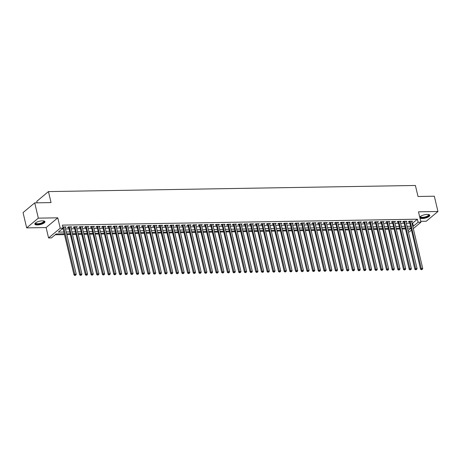 <?xml version="1.0" encoding="UTF-8"?>
<svg xmlns="http://www.w3.org/2000/svg" width="461" height="461" viewBox="0 0 461 461"><rect width="100%" height="100%" fill="white"/><g stroke="black" fill="none" stroke-linecap="round" stroke-linejoin="round"><path stroke-width="0.69" d="M37.422 224.939A5.192 1.717 166.7 0 0 42.619 223.792A5.192 1.717 166.7 0 0 44.936 221.695A5.192 1.717 166.7 0 0 42.343 220.836A5.192 1.717 166.7 0 0 37.145 221.983A5.192 1.717 166.7 0 0 34.829 224.081A5.192 1.717 166.7 0 0 37.422 224.939M419.977 218.088A5.192 1.717 166.7 0 0 422.27 218.537A5.192 1.717 166.7 0 0 427.468 217.39A5.192 1.717 166.7 0 0 429.785 215.287A5.192 1.717 166.7 0 0 427.191 214.434A5.192 1.717 166.7 0 0 419.764 217.177M64.304 233.819L56.144 233.952L51.413 237.899L48.572 237.945L60.241 228.212L63.082 228.166L58.351 232.114L63.877 232.021M46.117 227.555L57.786 217.823L38.332 218.145L34.719 202.863L23.05 212.596L26.663 227.878L46.117 227.555L48.572 237.945M37.134 202.823L36.782 201.319L48.451 191.586L415.407 185.478L418.006 196.484L434.337 196.213L437.95 211.495L418.496 211.818L420.951 222.208L413.304 228.587M420.743 221.32L426.281 221.228L437.95 211.495M411.327 230.241L409.282 231.946L408.4 231.958M55.17 234.77L64.488 234.614M66.851 234.574L70.17 234.522M72.533 234.482L75.852 234.424M78.214 234.384L81.534 234.332M83.89 234.292L87.21 234.234M89.572 234.194L92.891 234.142M95.254 234.102L98.573 234.044M100.936 234.009L104.255 233.952M106.612 233.911L109.937 233.86M112.294 233.819L115.613 233.762M117.976 233.721L121.295 233.669M123.657 233.629L126.977 233.571M129.334 233.537L132.659 233.479M135.015 233.439L138.335 233.387M140.697 233.347L144.016 233.289M146.379 233.249L149.698 233.197M152.055 233.157L155.38 233.099M157.737 233.064L161.056 233.007M163.419 232.966L166.738 232.914M169.101 232.874L172.42 232.817M174.777 232.776L178.102 232.724M180.458 232.684L183.778 232.626M186.14 232.592L189.459 232.534M191.822 232.494L195.141 232.442M197.504 232.402L200.823 232.344M203.18 232.304L206.499 232.252M208.862 232.211L212.181 232.154M214.544 232.119L217.863 232.062M220.225 232.021L223.545 231.969M225.902 231.929L229.221 231.871M231.583 231.831L234.903 231.779M237.265 231.739L240.584 231.681M242.947 231.647L246.266 231.589M248.623 231.549L251.948 231.497M254.305 231.457L257.624 231.399M259.987 231.359L263.306 231.307M265.669 231.266L268.988 231.209M271.345 231.168L274.67 231.117M277.026 231.076L280.346 231.024M282.708 230.984L286.027 230.926M288.39 230.886L291.709 230.834M294.066 230.794L297.391 230.736M299.748 230.696L303.067 230.644M305.43 230.604L308.749 230.546M311.112 230.512L314.431 230.454M316.788 230.414L320.113 230.362M322.47 230.321L325.789 230.264M328.151 230.223L331.471 230.172M333.833 230.131L337.152 230.074M339.515 230.039L342.834 229.981M345.191 229.941L348.51 229.889M350.873 229.849L354.192 229.791M356.555 229.751L359.874 229.699M362.237 229.659L365.556 229.601M367.913 229.566L371.232 229.509M373.594 229.469L376.914 229.417M379.276 229.376L382.595 229.319M384.958 229.278L388.277 229.226M390.634 229.186L393.959 229.129M396.316 229.094L399.635 229.036M401.998 228.996L405.317 228.944M38.332 218.145L26.663 227.878M65.197 227.578L66.038 226.916L62.8 226.973M70.879 227.48L71.72 226.824L68.309 226.881L67.525 227.538L68.516 227.521M76.555 227.388L77.402 226.726L73.991 226.783L73.201 227.44L74.198 227.429M82.237 227.29L83.078 226.633L79.672 226.691L78.883 227.348L79.88 227.331M87.918 227.198L88.76 226.541L85.354 226.599L84.565 227.256L85.556 227.238M93.6 227.106L94.442 226.443L91.03 226.501L90.247 227.158L91.238 227.14M99.276 227.008L100.123 226.351L96.712 226.409L95.923 227.066L96.919 227.048M104.958 226.916L105.8 226.253L102.394 226.311L101.604 226.968L102.601 226.956M110.64 226.818L111.481 226.161L108.076 226.218L107.286 226.875L108.277 226.858M116.322 226.726L117.163 226.069L113.752 226.12L112.968 226.783L113.959 226.766M122.004 226.633L122.845 225.971L119.434 226.028L118.644 226.685L119.641 226.668M127.68 226.535L128.521 225.878L125.115 225.936L124.326 226.593L125.323 226.576M133.362 226.443L134.203 225.781L130.797 225.838L130.008 226.495L130.999 226.484M139.043 226.345L139.885 225.688L136.479 225.746L135.69 226.403L136.681 226.386M144.725 226.253L145.567 225.596L142.155 225.648L141.366 226.311L142.363 226.293M150.401 226.155L151.243 225.498L147.837 225.556L147.047 226.213L148.044 226.195M156.083 226.063L156.924 225.406L153.519 225.464L152.729 226.12L153.72 226.103M161.765 225.971L162.606 225.308L159.201 225.366L158.411 226.023L159.402 226.005M167.447 225.873L168.288 225.216L164.877 225.273L164.093 225.93L165.084 225.913M173.123 225.781L173.97 225.124L170.558 225.175L169.769 225.838L170.766 225.821M178.805 225.683L179.646 225.026L176.24 225.083L175.451 225.74L176.448 225.723M184.486 225.59L185.328 224.933L181.922 224.991L181.133 225.648L182.124 225.631M190.168 225.498L191.01 224.835L187.598 224.893L186.814 225.55L187.806 225.533M195.844 225.4L196.691 224.743L193.28 224.801L192.491 225.458L193.487 225.441M201.526 225.308L202.367 224.651L198.962 224.703L198.172 225.366L199.169 225.348M207.208 225.21L208.049 224.553L204.644 224.611L203.854 225.268L204.845 225.25M212.89 225.118L213.731 224.461L210.32 224.519L209.536 225.175L210.527 225.158M218.566 225.026L219.413 224.363L216.002 224.421L215.212 225.077L216.209 225.06M224.248 224.928L225.089 224.271L221.683 224.328L220.894 224.985L221.891 224.968M229.93 224.835L230.771 224.179L227.365 224.23L226.576 224.887L227.567 224.876M235.611 224.738L236.453 224.081L233.041 224.138L232.258 224.795L233.249 224.778M241.287 224.645L242.134 223.988L238.723 224.046L237.934 224.703L238.931 224.686M246.969 224.553L247.811 223.89L244.405 223.948L243.615 224.605L244.612 224.588M252.651 224.455L253.492 223.798L250.087 223.856L249.297 224.513L250.288 224.495M258.333 224.363L259.174 223.7L255.763 223.758L254.979 224.415L255.97 224.403M264.015 224.265L264.856 223.608L261.445 223.666L260.655 224.323L261.652 224.305M269.691 224.173L270.532 223.516L267.126 223.573L266.337 224.23L267.334 224.213M275.373 224.081L276.214 223.418L272.808 223.476L272.019 224.132L273.01 224.115M281.054 223.983L281.896 223.326L278.49 223.383L277.701 224.04L278.692 224.023M286.736 223.89L287.578 223.228L284.166 223.285L283.377 223.942L284.374 223.931M292.412 223.792L293.254 223.136L289.848 223.193L289.059 223.85L290.055 223.833M298.094 223.7L298.935 223.043L295.53 223.095L294.74 223.758L295.732 223.741M303.776 223.608L304.617 222.945L301.212 223.003L300.422 223.66L301.413 223.643M309.458 223.51L310.299 222.853L306.888 222.911L306.104 223.568L307.095 223.55M315.134 223.418L315.981 222.755L312.57 222.813L311.78 223.47L312.777 223.458M320.816 223.32L321.657 222.663L318.251 222.721L317.462 223.378L318.459 223.36M326.497 223.228L327.339 222.571L323.933 222.623L323.144 223.285L324.135 223.268M332.179 223.13L333.021 222.473L329.609 222.53L328.826 223.187L329.817 223.17M337.855 223.038L338.702 222.381L335.291 222.438L334.502 223.095L335.499 223.078M343.537 222.945L344.379 222.283L340.973 222.34L340.183 222.997L341.18 222.98M349.219 222.847L350.06 222.19L346.655 222.248L345.865 222.905L346.856 222.888M354.901 222.755L355.742 222.098L352.331 222.15L351.547 222.813L352.538 222.796M360.577 222.657L361.424 222L358.013 222.058L357.223 222.715L358.22 222.698M366.259 222.565L367.1 221.908L363.694 221.966L362.905 222.623L363.902 222.605M371.941 222.473L372.782 221.81L369.376 221.868L368.587 222.525L369.578 222.507M377.622 222.375L378.464 221.718L375.052 221.776L374.269 222.433L375.26 222.415M383.298 222.283L384.146 221.626L380.734 221.678L379.945 222.34L380.942 222.323M388.98 222.185L389.822 221.528L386.416 221.585L385.627 222.242L386.623 222.225M394.662 222.093L395.503 221.436L392.098 221.493L391.308 222.15L392.299 222.133M400.344 222L401.185 221.338L397.774 221.395L396.99 222.052L397.981 222.035M406.026 221.902L406.867 221.245L403.456 221.303L402.666 221.96L403.663 221.943M412.025 223.159L412.658 223.147L417.389 219.2L62.362 225.112L63.082 228.166M62.108 228.979L63.157 228.961M65.514 228.927L68.833 228.869M71.196 228.829L74.515 228.777M76.878 228.737L80.197 228.679M82.559 228.639L85.879 228.587M88.235 228.547L91.555 228.489M93.917 228.454L97.236 228.397M99.599 228.356L102.918 228.304M105.281 228.264L108.6 228.207M110.957 228.166L114.276 228.114M116.639 228.074L119.958 228.016M122.321 227.982L125.64 227.924M128.002 227.884L131.322 227.832M133.678 227.792L137.003 227.734M139.36 227.694L142.68 227.642M145.042 227.601L148.361 227.544M150.724 227.504L154.043 227.452M156.4 227.411L159.725 227.354M162.082 227.319L165.401 227.261M167.764 227.221L171.083 227.169M173.445 227.129L176.765 227.071M179.122 227.031L182.447 226.979M184.803 226.939L188.123 226.881M190.485 226.847L193.804 226.789M196.167 226.749L199.486 226.697M201.843 226.656L205.168 226.599M207.525 226.558L210.844 226.507M213.207 226.466L216.526 226.409M218.889 226.374L222.208 226.316M224.57 226.276L227.89 226.224M230.246 226.184L233.566 226.126M235.928 226.086L239.247 226.034M241.61 225.994L244.929 225.936M247.292 225.902L250.611 225.844M252.968 225.804L256.287 225.752M258.65 225.711L261.969 225.654M264.332 225.613L267.651 225.562M270.013 225.521L273.333 225.464M275.69 225.429L279.014 225.371M281.371 225.331L284.691 225.279M287.053 225.239L290.372 225.181M292.735 225.141L296.054 225.089M298.411 225.049L301.736 224.991M304.093 224.956L307.412 224.899M309.775 224.859L313.094 224.807M315.457 224.766L318.776 224.709M321.133 224.668L324.458 224.616M326.814 224.576L330.134 224.519M332.496 224.478L335.815 224.426M338.178 224.386L341.497 224.328M343.854 224.294L347.179 224.236M349.536 224.196L352.855 224.144M355.218 224.104L358.537 224.046M360.9 224.006L364.219 223.954M366.581 223.913L369.901 223.856M372.258 223.821L375.577 223.764M377.939 223.723L381.259 223.671M383.621 223.631L386.94 223.573M389.303 223.533L392.622 223.481M394.979 223.441L398.298 223.383M400.661 223.349L403.98 223.291M406.343 223.251L409.662 223.199M411.702 221.81L412.543 221.153L409.138 221.205L408.348 221.862L409.345 221.85M57.786 217.823L60.241 228.212M417.389 219.2L418.11 222.26L420.951 222.208M34.719 202.863L51.05 202.592L48.451 191.586M410.809 228.051L407.489 228.109M405.127 228.143L401.808 228.201M399.451 228.241L396.126 228.293M393.769 228.333L390.45 228.391M388.087 228.431L384.768 228.483M382.405 228.523L379.086 228.581M376.729 228.616L373.404 228.673M371.047 228.714L367.728 228.765M365.366 228.806L362.046 228.863M359.684 228.904L356.365 228.956M354.008 228.996L350.683 229.054M348.326 229.088L345.007 229.146M342.644 229.186L339.325 229.238M336.962 229.278L333.643 229.336M331.286 229.376L327.961 229.428M325.604 229.469L322.285 229.526M319.922 229.566L316.603 229.618M314.241 229.659L310.921 229.716M308.559 229.751L305.24 229.809M302.883 229.849L299.564 229.901M297.201 229.941L293.882 229.999M291.519 230.039L288.2 230.091M285.837 230.131L282.518 230.189M280.161 230.223L276.842 230.281M274.479 230.321L271.16 230.373M268.798 230.414L265.478 230.471M263.116 230.512L259.797 230.563M257.44 230.604L254.115 230.661M251.758 230.696L248.439 230.754M246.076 230.794L242.757 230.846M240.394 230.886L237.075 230.944M234.718 230.984L231.393 231.036M229.036 231.076L225.717 231.134M223.355 231.168L220.035 231.226M217.673 231.266L214.353 231.318M211.997 231.359L208.672 231.416M206.315 231.457L202.996 231.508M200.633 231.549L197.314 231.606M194.951 231.641L191.632 231.699M189.275 231.739L185.95 231.791M183.593 231.831L180.274 231.889M177.911 231.929L174.592 231.981M172.23 232.021L168.91 232.079M166.548 232.114L163.229 232.171M160.872 232.211L157.553 232.263M155.19 232.304L151.871 232.361M149.508 232.402L146.189 232.453M143.826 232.494L140.507 232.551M138.15 232.592L134.825 232.644M132.468 232.684L129.149 232.742M126.787 232.776L123.467 232.834M121.105 232.874L117.786 232.926M115.429 232.966L112.104 233.024M109.747 233.064L106.428 233.116M104.065 233.157L100.746 233.214M98.383 233.249L95.064 233.306M92.707 233.347L89.382 233.399M87.025 233.439L83.706 233.496M81.343 233.537L78.024 233.589M75.662 233.629L72.342 233.687M69.986 233.721L66.661 233.779M408.083 230.621L410.866 228.299M412.745 226.213L413.379 226.201L418.11 222.26M66.24 231.981L69.559 231.923M71.916 231.889L75.241 231.831M77.598 231.791L80.917 231.739M83.28 231.699L86.599 231.641M88.961 231.601L92.281 231.549M94.638 231.508L97.963 231.451M100.319 231.416L103.639 231.359M106.001 231.318L109.32 231.266M111.683 231.226L115.002 231.168M117.359 231.128L120.684 231.076M123.041 231.036L126.36 230.978M128.723 230.944L132.042 230.886M134.405 230.846L137.724 230.794M140.081 230.754L143.406 230.696M145.762 230.656L149.082 230.604M151.444 230.563L154.763 230.506M157.126 230.465L160.445 230.414M162.808 230.373L166.127 230.316M168.484 230.281L171.803 230.223M174.166 230.183L177.485 230.131M179.848 230.091L183.167 230.033M185.529 229.993L188.849 229.941M191.206 229.901L194.53 229.843M196.887 229.809L200.207 229.751M202.569 229.711L205.888 229.659M208.251 229.618L211.57 229.561M213.927 229.52L217.252 229.469M219.609 229.428L222.928 229.371M225.291 229.336L228.61 229.278M230.973 229.238L234.292 229.186M236.649 229.146L239.974 229.088M242.33 229.048L245.65 228.996M248.012 228.956L251.331 228.898M253.694 228.863L257.013 228.806M259.37 228.765L262.695 228.714M265.052 228.673L268.371 228.616M270.734 228.575L274.053 228.523M276.416 228.483L279.735 228.425M282.097 228.391L285.417 228.333M287.773 228.293L291.093 228.241M293.455 228.201L296.775 228.143M299.137 228.103L302.456 228.051M304.819 228.011L308.138 227.953M310.495 227.918L313.814 227.861M316.177 227.82L319.496 227.769M321.859 227.728L325.178 227.671M327.541 227.63L330.86 227.578M333.217 227.538L336.542 227.48M338.898 227.44L342.218 227.388M344.58 227.348L347.899 227.296M350.262 227.256L353.581 227.198M355.938 227.158L359.263 227.106M361.62 227.066L364.939 227.008M367.302 226.968L370.621 226.916M372.984 226.875L376.303 226.818M378.66 226.783L381.985 226.726M384.341 226.685L387.661 226.633M390.023 226.593L393.342 226.535M395.705 226.495L399.024 226.443M401.381 226.403L404.706 226.345M407.063 226.311L410.382 226.253M412.658 223.147L413.379 226.201M411.604 221.165L411.759 221.81M405.928 221.263L406.078 221.902M400.246 221.355L400.396 221.995M394.564 221.447L394.714 222.093M388.882 221.545L389.038 222.185M383.206 221.637L383.356 222.283M377.524 221.735L377.674 222.375M371.843 221.827L371.992 222.467M366.161 221.92L366.316 222.565M360.479 222.018L360.635 222.657M354.803 222.11L354.953 222.755M349.121 222.208L349.271 222.847M343.439 222.3L343.595 222.945M337.757 222.398L337.913 223.038M332.081 222.49L332.231 223.13M326.4 222.582L326.549 223.228M320.718 222.68L320.868 223.32M315.036 222.772L315.191 223.418M309.36 222.87L309.51 223.51M303.678 222.963L303.828 223.602M297.996 223.055L298.146 223.7M292.314 223.153L292.47 223.792M286.638 223.245L286.788 223.89M280.956 223.343L281.106 223.983M275.275 223.435L275.424 224.075M269.593 223.527L269.748 224.173M263.917 223.625L264.067 224.265M258.235 223.718L258.385 224.363M252.553 223.816L252.703 224.455M246.871 223.908L247.027 224.547M241.195 224L241.345 224.645M235.513 224.098L235.663 224.738M229.832 224.19L229.981 224.835M224.15 224.288L224.305 224.928M218.468 224.38L218.623 225.02M212.792 224.472L212.942 225.118M207.11 224.57L207.26 225.21M201.428 224.663L201.584 225.308M195.746 224.761L195.902 225.4M190.07 224.853L190.22 225.492M184.388 224.945L184.538 225.59M178.707 225.043L178.856 225.683M173.025 225.135L173.18 225.781M167.349 225.233L167.499 225.873M161.667 225.325L161.817 225.971M155.985 225.423L156.135 226.063M150.303 225.515L150.459 226.155M144.627 225.608L144.777 226.253M138.945 225.706L139.095 226.345M133.264 225.798L133.413 226.443M127.582 225.896L127.737 226.535M121.906 225.988L122.056 226.628M116.224 226.08L116.374 226.726M110.542 226.178L110.692 226.818M104.86 226.27L105.016 226.916M99.178 226.368L99.334 227.008M93.502 226.46L93.652 227.1M87.821 226.553L87.97 227.198M82.139 226.651L82.294 227.29M76.457 226.743L76.612 227.388M70.781 226.841L70.931 227.48M65.099 226.933L65.249 227.573M409.414 221.205L420.53 269.166L421.314 268.504L410.134 221.188M421.694 269.489L422.264 269.483L421.694 269.489L421.314 268.504L422.737 268.481L411.552 221.165M420.53 269.166L421.377 269.754M422.264 269.483L422.737 268.481M428.638 214.544A4.495 1.487 -13.3 0 1 427.566 216.503A4.495 1.487 -13.3 0 1 422.489 217.771A4.495 1.487 -13.3 0 1 420.374 216.497M420.501 216.399A4.161 1.377 166.7 0 0 420.495 216.647A4.161 1.377 166.7 0 0 422.57 217.333A4.161 1.377 166.7 0 0 426.736 216.416A4.161 1.377 166.7 0 0 428.592 214.734A4.161 1.377 166.7 0 0 428.476 214.515M419.85 217.557A5.157 1.706 166.7 0 0 422.172 218.036A5.157 1.706 166.7 0 0 429.646 215.028M43.789 220.952A4.495 1.487 -13.3 0 1 44.152 221.459A4.495 1.487 -13.3 0 1 39.842 223.908A4.495 1.487 -13.3 0 1 35.382 223.343A4.495 1.487 -13.3 0 1 35.52 222.905M35.653 222.807A4.161 1.377 166.7 0 0 35.635 222.968A4.161 1.377 166.7 0 0 35.647 223.049A4.161 1.377 166.7 0 0 39.888 223.464A4.161 1.377 166.7 0 0 43.755 221.222A4.161 1.377 166.7 0 0 43.743 221.136A4.161 1.377 166.7 0 0 43.628 220.923M34.834 223.787A5.157 1.706 166.7 0 0 40.159 224.058A5.157 1.706 166.7 0 0 44.798 221.43M403.732 221.297L414.848 269.259L415.638 268.602L404.453 221.286M416.012 269.587L416.583 269.576L416.012 269.587L415.638 268.602L417.055 268.579L405.87 221.263M414.848 269.259L415.695 269.846M416.583 269.576L417.055 268.579M398.056 221.389L409.166 269.351L409.956 268.694L398.771 221.378M410.33 269.679L410.901 269.668L410.33 269.679L409.956 268.694L411.373 268.671L400.188 221.355M409.166 269.351L410.019 269.944M410.901 269.668L411.373 268.671M392.374 221.487L403.484 269.449L404.274 268.792L393.089 221.476M404.654 269.771L405.219 269.766L404.654 269.771L404.274 268.792L405.697 268.763L394.512 221.453M403.484 269.449L404.337 270.037M405.219 269.766L405.697 268.763M386.693 221.58L397.808 269.541L398.592 268.884L387.407 221.568M398.972 269.869L399.543 269.858L398.972 269.869L398.592 268.884L400.015 268.861L388.83 221.545M397.808 269.541L398.656 270.134M399.543 269.858L400.015 268.861M381.011 221.678L392.127 269.639L392.916 268.976L381.731 221.666M393.291 269.962L393.861 269.956L393.291 269.962L392.916 268.976L394.334 268.953L383.149 221.637M392.127 269.639L392.974 270.227M393.861 269.956L394.334 268.953M375.335 221.77L386.445 269.731L387.234 269.074L376.049 221.758M387.609 270.06L388.179 270.048L387.609 270.06L387.234 269.074L388.652 269.051L377.467 221.735M386.445 269.731L387.298 270.319M388.179 270.048L388.652 269.051M369.653 221.862L380.763 269.823L381.552 269.166L370.367 221.85M381.933 270.152L382.497 270.14L381.933 270.152L381.552 269.166L382.976 269.143L371.791 221.827M380.763 269.823L381.616 270.417M382.497 270.14L382.976 269.143M363.971 221.96L375.087 269.921L375.871 269.264L364.686 221.948M376.251 270.25L376.816 270.238L376.251 270.25L375.871 269.264L377.294 269.241L366.109 221.925M375.087 269.921L375.934 270.509M376.816 270.238L377.294 269.241M358.289 222.052L369.405 270.013L370.195 269.357L359.01 222.041M370.569 270.342L371.14 270.33L370.569 270.342L370.195 269.357L371.612 269.333L360.427 222.018M369.405 270.013L370.252 270.607M371.14 270.33L371.612 269.333M352.613 222.15L363.723 270.111L364.513 269.449L353.328 222.139M364.887 270.434L365.458 270.428L364.887 270.434L364.513 269.449L365.93 269.426L354.745 222.11M363.723 270.111L364.576 270.699M365.458 270.428L365.93 269.426M346.931 222.242L358.041 270.204L358.831 269.547L347.646 222.231M359.211 270.532L359.776 270.521L359.211 270.532L358.831 269.547L360.254 269.524L349.069 222.208M358.041 270.204L358.894 270.791M359.776 270.521L360.254 269.524M341.249 222.335L352.365 270.296L353.149 269.639L341.964 222.323M353.529 270.624L354.094 270.619L353.529 270.624L353.149 269.639L354.572 269.616L343.387 222.3M352.365 270.296L353.212 270.889M354.094 270.619L354.572 269.616M335.568 222.433L346.684 270.394L347.473 269.737L336.288 222.421M347.848 270.722L348.418 270.711L347.848 270.722L347.473 269.737L348.891 269.714L337.706 222.398M346.684 270.394L347.531 270.982M348.418 270.711L348.891 269.714M329.892 222.525L341.002 270.486L341.791 269.829L330.606 222.513M342.166 270.814L342.736 270.803L342.166 270.814L341.791 269.829L343.209 269.806L332.024 222.49M341.002 270.486L341.855 271.08M342.736 270.803L343.209 269.806M324.21 222.623L335.32 270.584L336.109 269.921L324.924 222.611M336.49 270.907L337.054 270.901L336.49 270.907L336.109 269.921L337.533 269.898L326.348 222.582M335.32 270.584L336.173 271.172M337.054 270.901L337.533 269.898M318.528 222.715L329.644 270.676L330.428 270.019L319.243 222.703M330.808 271.005L331.373 270.993L330.808 271.005L330.428 270.019L331.851 269.996L320.666 222.68M329.644 270.676L330.491 271.264M331.373 270.993L331.851 269.996M312.846 222.807L323.962 270.768L324.751 270.111L313.566 222.796M325.126 271.097L325.697 271.091L325.126 271.097L324.751 270.111L326.169 270.088L314.984 222.772M323.962 270.768L324.809 271.362M325.697 271.091L326.169 270.088M307.17 222.905L318.28 270.866L319.07 270.209L307.885 222.894M319.444 271.195L320.015 271.183L319.444 271.195L319.07 270.209L320.487 270.186L309.302 222.87M318.28 270.866L319.133 271.454M320.015 271.183L320.487 270.186M301.488 222.997L312.598 270.959L313.388 270.302L302.203 222.986M313.768 271.287L314.333 271.275L313.768 271.287L313.388 270.302L314.805 270.279L303.626 222.963M312.598 270.959L313.451 271.552M314.333 271.275L314.805 270.279M295.806 223.095L306.917 271.056L307.706 270.394L296.521 223.084M308.086 271.379L308.651 271.373L308.086 271.379L307.706 270.394L309.129 270.371L297.944 223.061M306.917 271.056L307.769 271.644M308.651 271.373L309.129 270.371M290.125 223.187L301.24 271.149L302.03 270.492L290.845 223.176M302.404 271.477L302.975 271.466L302.404 271.477L302.03 270.492L303.447 270.469L292.262 223.153M301.24 271.149L302.088 271.736M302.975 271.466L303.447 270.469M284.449 223.28L295.559 271.241L296.348 270.584L285.163 223.268M296.723 271.569L297.293 271.564L296.723 271.569L296.348 270.584L297.766 270.561L286.581 223.245M295.559 271.241L296.411 271.834M297.293 271.564L297.766 270.561M278.767 223.378L289.877 271.339L290.666 270.682L279.481 223.366M291.041 271.667L291.611 271.656L291.041 271.667L290.666 270.682L292.084 270.659L280.899 223.343M289.877 271.339L290.73 271.927M291.611 271.656L292.084 270.659M273.085 223.47L284.195 271.431L284.984 270.774L273.799 223.458M285.365 271.76L285.929 271.748L285.365 271.76L284.984 270.774L286.408 270.751L275.223 223.435M284.195 271.431L285.048 272.025M285.929 271.748L286.408 270.751M267.403 223.568L278.519 271.529L279.303 270.872L268.123 223.556M279.683 271.852L280.253 271.846L279.683 271.852L279.303 270.872L280.726 270.843L269.541 223.533M278.519 271.529L279.366 272.117M280.253 271.846L280.726 270.843M261.721 223.66L272.837 271.621L273.627 270.964L262.442 223.648M274.001 271.95L274.572 271.938L274.001 271.95L273.627 270.964L275.044 270.941L263.859 223.625M272.837 271.621L273.684 272.209M274.572 271.938L275.044 270.941M256.045 223.758L267.155 271.713L267.945 271.056L256.76 223.741M268.319 272.042L268.89 272.036L268.319 272.042L267.945 271.056L269.362 271.033L258.177 223.718M267.155 271.713L268.008 272.307M268.89 272.036L269.362 271.033M250.363 223.85L261.473 271.811L262.263 271.154L251.078 223.839M262.643 272.14L263.208 272.128L262.643 272.14L262.263 271.154L263.686 271.131L252.501 223.816M261.473 271.811L262.326 272.399M263.208 272.128L263.686 271.131M244.682 223.942L255.797 271.904L256.581 271.247L245.396 223.931M256.961 272.232L257.532 272.221L256.961 272.232L256.581 271.247L258.004 271.224L246.819 223.908M255.797 271.904L256.644 272.497M257.532 272.221L258.004 271.224M239 224.04L250.116 272.002L250.905 271.345L239.72 224.029M251.28 272.324L251.85 272.318L251.28 272.324L250.905 271.345L252.323 271.316L241.138 224.006M250.116 272.002L250.963 272.589M251.85 272.318L252.323 271.316M233.324 224.132L244.434 272.094L245.223 271.437L234.038 224.121M245.598 272.422L246.168 272.411L245.598 272.422L245.223 271.437L246.641 271.414L235.456 224.098M244.434 272.094L245.287 272.687M246.168 272.411L246.641 271.414M227.642 224.23L238.752 272.186L239.541 271.529L228.356 224.213M239.922 272.514L240.486 272.509L239.922 272.514L239.541 271.529L240.965 271.506L229.78 224.19M238.752 272.186L239.605 272.779M240.486 272.509L240.965 271.506M221.96 224.323L233.076 272.284L233.86 271.627L222.675 224.311M234.24 272.612L234.805 272.601L234.24 272.612L233.86 271.627L235.283 271.604L224.098 224.288M233.076 272.284L233.923 272.872M234.805 272.601L235.283 271.604M216.278 224.415L227.394 272.376L228.183 271.719L216.998 224.403M228.558 272.705L229.129 272.693L228.558 272.705L228.183 271.719L229.601 271.696L218.416 224.38M227.394 272.376L228.241 272.97M229.129 272.693L229.601 271.696M210.602 224.513L221.712 272.474L222.502 271.817L211.317 224.501M222.876 272.797L223.447 272.791L222.876 272.797L222.502 271.817L223.919 271.788L212.734 224.478M221.712 272.474L222.565 273.062M223.447 272.791L223.919 271.788M204.92 224.605L216.03 272.566L216.82 271.909L205.635 224.593M217.2 272.895L217.765 272.883L217.2 272.895L216.82 271.909L218.243 271.886L207.058 224.57M216.03 272.566L216.883 273.16M217.765 272.883L218.243 271.886M199.238 224.703L210.354 272.664L211.138 272.002L199.953 224.691M211.518 272.987L212.083 272.981L211.518 272.987L211.138 272.002L212.561 271.978L201.376 224.663M210.354 272.664L211.201 273.252M212.083 272.981L212.561 271.978M193.557 224.795L204.672 272.756L205.462 272.099L194.277 224.784M205.837 273.085L206.407 273.073L205.837 273.085L205.462 272.099L206.88 272.076L195.695 224.761M204.672 272.756L205.52 273.344M206.407 273.073L206.88 272.076M187.881 224.887L198.991 272.849L199.78 272.192L188.595 224.876M200.155 273.177L200.725 273.166L200.155 273.177L199.78 272.192L201.198 272.169L190.013 224.853M198.991 272.849L199.844 273.442M200.725 273.166L201.198 272.169M182.199 224.985L193.309 272.947L194.098 272.29L182.913 224.974M194.479 273.275L195.043 273.264L194.479 273.275L194.098 272.29L195.522 272.267L184.337 224.951M193.309 272.947L194.162 273.534M195.043 273.264L195.522 272.267M176.517 225.077L187.627 273.039L188.416 272.382L177.231 225.066M188.797 273.367L189.362 273.356L188.797 273.367L188.416 272.382L189.84 272.359L178.655 225.043M187.627 273.039L188.48 273.632M189.362 273.356L189.84 272.359M170.835 225.175L181.951 273.137L182.74 272.474L171.555 225.164M183.115 273.459L183.685 273.454L183.115 273.459L182.74 272.474L184.158 272.451L172.973 225.135M181.951 273.137L182.798 273.725M183.685 273.454L184.158 272.451M165.159 225.268L176.269 273.229L177.059 272.572L165.874 225.256M177.433 273.557L178.004 273.546L177.433 273.557L177.059 272.572L178.476 272.549L167.291 225.233M176.269 273.229L177.122 273.817M178.004 273.546L178.476 272.549M159.477 225.36L170.587 273.321L171.377 272.664L160.192 225.348M171.757 273.65L172.322 273.644L171.757 273.65L171.377 272.664L172.794 272.641L161.615 225.325M170.587 273.321L171.44 273.915M172.322 273.644L172.794 272.641M153.795 225.458L164.905 273.419L165.695 272.762L154.51 225.446M166.075 273.748L166.64 273.736L166.075 273.748L165.695 272.762L167.118 272.739L155.933 225.423M164.905 273.419L165.758 274.007M166.64 273.736L167.118 272.739M148.114 225.55L159.229 273.511L160.019 272.854L148.834 225.538M160.393 273.84L160.964 273.828L160.393 273.84L160.019 272.854L161.436 272.831L150.251 225.515M159.229 273.511L160.076 274.105M160.964 273.828L161.436 272.831M142.437 225.648L153.548 273.609L154.337 272.947L143.152 225.636M154.712 273.932L155.282 273.926L154.712 273.932L154.337 272.947L155.755 272.924L144.57 225.608M153.548 273.609L154.4 274.197M155.282 273.926L155.755 272.924M136.756 225.74L147.866 273.701L148.655 273.045L137.47 225.729M149.03 274.03L149.6 274.018L149.03 274.03L148.655 273.045L150.073 273.021L138.888 225.706M147.866 273.701L148.719 274.289M149.6 274.018L150.073 273.021M131.074 225.832L142.184 273.794L142.973 273.137L131.788 225.821M143.354 274.122L143.918 274.116L143.354 274.122L142.973 273.137L144.397 273.114L133.212 225.798M142.184 273.794L143.037 274.387M143.918 274.116L144.397 273.114M125.392 225.93L136.508 273.892L137.292 273.235L126.107 225.919M137.672 274.22L138.242 274.209L137.672 274.22L137.292 273.235L138.715 273.212L127.53 225.896M136.508 273.892L137.355 274.479M138.242 274.209L138.715 273.212M119.71 226.023L130.826 273.984L131.616 273.327L120.43 226.011M131.99 274.312L132.561 274.301L131.99 274.312L131.616 273.327L133.033 273.304L121.848 225.988M130.826 273.984L131.673 274.577M132.561 274.301L133.033 273.304M114.034 226.12L125.144 274.082L125.934 273.419L114.749 226.109M126.308 274.404L126.879 274.399L126.308 274.404L125.934 273.419L127.351 273.396L116.166 226.08M125.144 274.082L125.997 274.67M126.879 274.399L127.351 273.396M108.352 226.213L119.462 274.174L120.252 273.517L109.067 226.201M120.632 274.502L121.197 274.491L120.632 274.502L120.252 273.517L121.675 273.494L110.49 226.178M119.462 274.174L120.315 274.762M121.197 274.491L121.675 273.494M102.67 226.305L113.786 274.266L114.57 273.609L103.385 226.293M114.95 274.595L115.515 274.589L114.95 274.595L114.57 273.609L115.993 273.586L104.808 226.27M113.786 274.266L114.633 274.86M115.515 274.589L115.993 273.586M96.989 226.403L108.105 274.364L108.894 273.707L97.709 226.391M109.269 274.693L109.839 274.681L109.269 274.693L108.894 273.707L110.312 273.684L99.127 226.368M108.105 274.364L108.952 274.952M109.839 274.681L110.312 273.684M91.313 226.495L102.423 274.456L103.212 273.799L92.027 226.484M103.587 274.785L104.157 274.773L103.587 274.785L103.212 273.799L104.63 273.776L93.445 226.46M102.423 274.456L103.276 275.05M104.157 274.773L104.63 273.776M85.631 226.593L96.741 274.554L97.53 273.897L86.345 226.582M97.911 274.877L98.475 274.871L97.911 274.877L97.53 273.897L98.954 273.869L87.769 226.558M96.741 274.554L97.594 275.142M98.475 274.871L98.954 273.869M79.949 226.685L91.065 274.647L91.848 273.99L80.663 226.674M92.229 274.975L92.794 274.963L92.229 274.975L91.848 273.99L93.272 273.967L82.087 226.651M91.065 274.647L91.912 275.234M92.794 274.963L93.272 273.967M74.267 226.783L85.383 274.739L86.172 274.082L74.987 226.766M86.547 275.067L87.117 275.061L86.547 275.067L86.172 274.082L87.59 274.059L76.405 226.743M85.383 274.739L86.23 275.332M87.117 275.061L87.59 274.059M68.591 226.875L79.701 274.837L80.491 274.18L69.306 226.864M80.865 275.165L81.436 275.154L80.865 275.165L80.491 274.18L81.908 274.157L70.723 226.841M79.701 274.837L80.554 275.424M81.436 275.154L81.908 274.157M62.984 228.247L74.019 274.929L74.809 274.272L63.624 226.956M75.189 275.257L75.754 275.246L75.189 275.257L74.809 274.272L76.232 274.249L65.047 226.933M74.019 274.929L74.872 275.522M75.754 275.246L76.232 274.249"/></g></svg>
